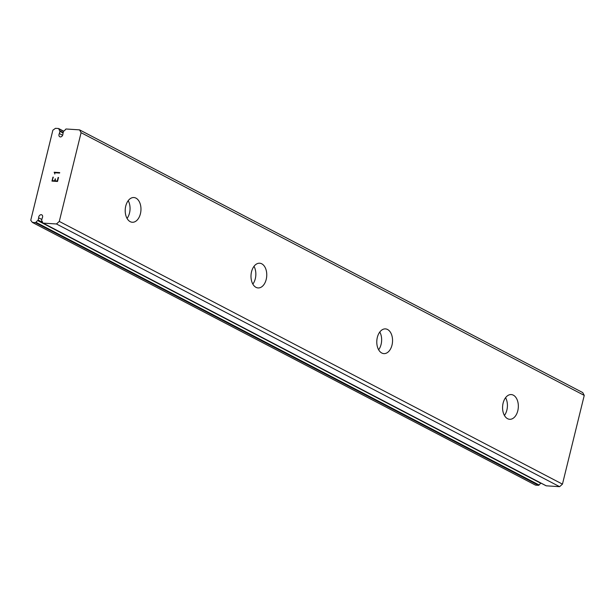 <?xml version="1.0" encoding="UTF-8"?>
<svg xmlns="http://www.w3.org/2000/svg" width="615" height="615" viewBox="0 0 615 615"><rect width="100%" height="100%" fill="white"/><g stroke="black" fill="none" stroke-linecap="round" stroke-linejoin="round"><path stroke-width="0.92" d="M62.461 135.584A2.475 1.845 -62.4 0 0 62.899 133.786L63.445 131.579A0.707 0.523 117.6 0 1 63.845 131.026A4.951 3.682 -62.4 0 0 65.628 129.335A0.707 0.523 117.6 0 1 66.197 129.004L79.566 129.865L81.088 132.694L59.294 221.423L56.457 223.975L43.081 223.114A0.707 0.523 117.6 0 1 42.689 222.722A4.951 3.682 -62.4 0 0 41.774 220.862A0.707 0.523 117.6 0 1 41.659 220.27L42.204 218.064A2.475 1.845 -62.4 0 0 41.805 214.858A2.475 1.845 -62.4 0 0 39.114 216.042A2.475 1.845 -62.4 0 0 38.668 217.833L38.13 220.047A0.707 0.523 117.6 0 1 37.73 220.601A4.951 3.682 -62.4 0 0 35.947 222.292A0.707 0.523 117.6 0 1 35.378 222.615L32.372 222.422L30.75 220.27L52.875 130.196L55.488 128.32L58.486 128.512A0.707 0.523 117.6 0 1 58.886 128.896A4.951 3.682 -62.4 0 0 59.793 130.764A0.707 0.523 117.6 0 1 59.916 131.349L59.371 133.563A2.475 1.845 -62.4 0 0 59.77 136.768A2.475 1.845 -62.4 0 0 62.461 135.584M41.851 219.494L38.668 217.833M135.977 198.138A12.385 7.864 -86.3 0 1 140.75 212.09A12.385 7.864 -86.3 0 1 132.294 222.261A12.385 7.864 -86.3 0 1 130.203 221.661A12.385 7.864 -86.3 0 1 125.422 207.709A12.385 7.864 -86.3 0 1 133.886 197.538A12.385 7.864 -86.3 0 1 135.977 198.138M128.204 200.667A12.385 7.864 -86.3 0 1 127.059 218.425M261.767 263.812A12.385 7.864 -86.3 0 1 266.541 277.765A12.385 7.864 -86.3 0 1 258.085 287.935A12.385 7.864 -86.3 0 1 255.986 287.343A12.385 7.864 -86.3 0 1 251.212 273.391A12.385 7.864 -86.3 0 1 259.676 263.22A12.385 7.864 -86.3 0 1 261.767 263.812M253.995 266.349A12.385 7.864 -86.3 0 1 252.85 284.107M387.558 329.494A12.385 7.864 -86.3 0 1 392.332 343.447A12.385 7.864 -86.3 0 1 383.875 353.617A12.385 7.864 -86.3 0 1 381.777 353.018A12.385 7.864 -86.3 0 1 377.003 339.065A12.385 7.864 -86.3 0 1 385.467 328.894A12.385 7.864 -86.3 0 1 387.558 329.494M379.786 332.023A12.385 7.864 -86.3 0 1 378.64 349.781M513.348 395.168A12.385 7.864 -86.3 0 1 518.122 409.121A12.385 7.864 -86.3 0 1 509.666 419.292A12.385 7.864 -86.3 0 1 507.567 418.692A12.385 7.864 -86.3 0 1 502.793 404.747A12.385 7.864 -86.3 0 1 511.257 394.569A12.385 7.864 -86.3 0 1 513.348 395.168M505.568 397.697A12.385 7.864 -86.3 0 1 504.431 415.463M79.566 129.865L582.728 392.578L584.25 395.407L562.456 484.136L559.612 486.68L546.243 485.819L43.081 223.114M32.372 222.422L535.534 485.135L538.532 485.327A0.707 0.523 -62.4 0 0 539.101 484.997A4.951 3.682 -62.4 0 1 540.893 483.313A0.707 0.523 -62.4 0 0 541.069 483.159M52.452 180.664L54.681 180.81L52.459 180.672L52.952 177.128L51.975 181.102L53.321 177.143M54.681 180.81L55.15 178.888L54.689 180.81M55.519 178.919L55.05 180.833L57.272 180.979L55.058 180.833M57.272 180.979L58.141 177.458L57.28 180.979M58.51 177.481L57.533 181.456L51.968 181.102M54.674 173.369L54.151 172.246L59.717 172.607L59.601 173.061L54.758 172.754L54.789 174.053M59.717 172.607L54.158 172.254L54.681 173.369M559.612 486.68L56.457 223.975M62.63 135.262L59.371 133.563M584.25 395.407L81.088 132.694M562.456 484.136L59.294 221.423M42.612 222.384L38.13 220.047M540.893 483.313L37.73 220.601M539.101 484.997L35.947 222.292M538.532 485.327L35.378 222.615M58.656 128.558L63.66 131.172L58.779 128.666M63.545 131.333L58.886 128.896M63.207 132.54L59.793 130.764M63.091 133.009L59.916 131.349M546.082 485.773L42.919 223.068"/></g></svg>
